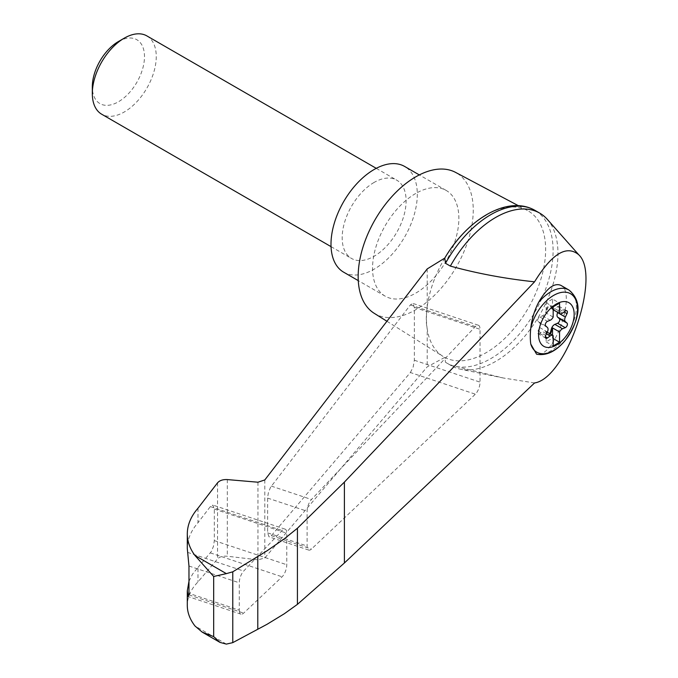 <?xml version="1.0" encoding="UTF-8"?>
<svg xmlns="http://www.w3.org/2000/svg" width="678" height="678" viewBox="0 0 678 678"><rect width="100%" height="100%" fill="white"/><g stroke="black" fill="none" stroke-linecap="round" stroke-linejoin="round"><path stroke-width="0.51" stroke-dasharray="3.39 2.54" d="M534.561 382.951L503.373 378.01L450.361 365.086A88.157 50.901 120 0 0 451.548 365.806A88.157 50.901 120 0 0 460.642 369.23A88.157 50.901 120 0 0 539.705 314.906A88.157 50.901 120 0 0 547.222 219.274M427.216 268.912L427.216 306.753C425.97 315.694 425.97 323.109 427.216 329.008A84.292 48.663 120 0 0 443.022 356.399A84.292 48.663 120 0 0 444.76 357.399L427.216 366.849L264.801 557.986L257.962 559.842L227.316 556.231C222.926 555.867 219.672 556.748 217.553 558.875L197.984 581.902C190.933 589.207 187.374 597.072 187.298 605.488M518.407 205.714L527.298 210.426A84.292 48.663 120 0 1 529.043 306.744A84.292 48.663 120 0 1 444.76 357.399L445.505 362.281L450.361 365.086M444.76 258.106A84.292 48.663 120 0 0 427.216 306.753A84.292 48.663 120 0 0 427.216 329.008L427.216 366.849M410.376 372.527L413.173 366.993L414.343 360.238L414.343 307.397L412.936 303.422L410.376 304.93L270.497 487.38L268.42 492.575L267.641 497.245L267.624 532.866L269.03 536.84L271.327 535.654L410.376 372.527L475.363 394.189A9.043 3.695 108.4 0 0 480.032 382.138L480.032 329.296A9.043 3.695 108.4 0 0 478.371 325.237A9.043 3.695 108.4 0 0 475.363 326.593L311.482 499.5A9.043 3.695 108.4 0 0 307.109 511.246L307.109 546.027A9.043 3.695 108.4 0 0 308.77 550.087A9.043 3.695 108.4 0 0 311.482 549.036L475.363 394.189M553.172 309.744L552.189 309.176A4.517 2.61 120 0 1 551.485 308.363L552.121 308.727A4.517 2.61 120 0 0 552.528 309.321L553.172 309.693M552.528 309.321L552.528 299.057L559.562 303.117M560.765 285.302C576.198 292.032 556.316 353.696 538.51 354.314L536.595 354.213M374.18 313.287A81.377 46.985 120 0 0 456.396 266.81A81.377 46.985 120 0 0 455.54 172.373M527.298 210.426A84.292 48.663 120 0 0 486.033 215.096M197.984 508.229L197.984 522.721C190.933 530.84 187.374 539.434 187.298 548.51M188.967 581.317L192.527 574.164L197.984 567.41L197.984 581.902M239.292 610.107A9.043 3.695 108.4 0 0 240.961 614.166A9.043 3.695 108.4 0 0 243.665 613.115L282.09 576.809A9.043 3.695 108.4 0 0 286.769 564.757L286.769 533.213A9.043 3.695 108.4 0 0 285.107 529.154A9.043 3.695 108.4 0 0 282.09 530.51L243.665 571.054A9.043 3.695 108.4 0 0 239.292 582.8L239.292 610.107L188.967 593.326M197.984 567.41L211.239 551.68L213.451 546.375L214.324 540.612L214.324 509.068L212.917 505.093L210.358 506.593L197.984 522.721M445.505 362.281A88.157 50.901 120 0 0 446.692 363.001A88.157 50.901 120 0 0 534.849 312.1A88.157 50.901 120 0 0 534.849 210.307M343.636 272.175A61.028 35.239 120 0 0 404.664 236.944A61.028 35.239 120 0 0 404.664 166.466M374.146 182.407A45.206 26.103 120 0 0 344.61 222.248A45.206 26.103 120 0 0 351.543 258.471A45.206 26.103 120 0 0 374.146 256.233A45.206 26.103 120 0 0 403.681 216.401A45.206 26.103 120 0 0 396.749 180.17A45.206 26.103 120 0 0 374.146 182.407M415.707 193.484A61.028 35.239 120 0 0 375.832 247.267A61.028 35.239 120 0 0 385.189 296.167A61.028 35.239 120 0 0 446.226 260.937A61.028 35.239 120 0 0 446.226 190.459A61.028 35.239 120 0 0 415.707 193.484M146.889 35.917A45.206 26.103 -60 0 1 153.821 72.139A45.206 26.103 -60 0 1 124.286 111.98A45.206 26.103 -60 0 1 101.683 114.218M118.404 41.553A36.892 21.298 -60 0 1 144.49 56.613A36.892 21.298 -60 0 1 118.404 101.793A36.892 21.298 -60 0 1 92.318 86.733M557.791 312.414L559.342 309.219A2.712 1.568 120 0 0 559.18 306.38A2.712 1.568 120 0 0 557.562 306.685L554.892 308.668L562.562 313.092M552.189 309.176A4.517 2.61 120 0 0 554.892 308.668M551.485 308.363L550.468 306.058A2.712 1.568 120 0 0 550.044 305.566A2.712 1.568 120 0 0 546.917 308.109L545.9 311.583L546.544 311.948A4.517 2.61 120 0 1 546.137 313.016L553.172 317.075M545.875 338.237L538.196 333.805A2.712 1.568 120 0 1 538.044 330.974L539.705 327.55A4.517 2.61 120 0 0 539.705 323.016L538.044 321.516A2.712 1.568 120 0 1 537.891 319.126A2.712 1.568 120 0 1 539.824 316.931L542.493 315.821A4.517 2.61 120 0 0 545.9 311.583M538.196 333.805A2.712 1.568 120 0 0 539.824 333.5L542.493 331.525L546.485 333.822M545.9 331.83L547.553 334.5A2.712 1.568 120 0 0 547.977 334.991L547.332 334.627A2.712 1.568 120 0 1 546.917 334.135L545.9 331.83A4.517 2.61 120 0 0 545.197 331.008A4.517 2.61 120 0 0 542.493 331.525M547.332 334.627A2.712 1.568 120 0 0 549.68 333.601M547.977 334.991A2.712 1.568 120 0 0 550.324 333.966M546.544 332.195A4.517 2.61 120 0 0 546.137 331.601L553.172 335.661M552.121 308.727L551.112 306.422A2.712 1.568 120 0 0 550.689 305.931A2.712 1.568 120 0 0 547.553 308.473L546.544 311.948M552.528 299.057L546.137 302.744L546.137 313.016M546.137 331.601L546.137 341.873L552.528 338.178L553.172 338.551M546.137 341.873L553.172 345.933M546.137 302.744L553.172 306.803M552.528 338.178L552.528 335.237M226.35 644.1L194.993 625.997M264.801 479.948L264.801 557.986M568.91 290.006A36.171 20.882 -60 0 1 571.274 327.245A36.171 20.882 -60 0 1 538.51 354.314M188.908 594.86L243.665 613.115M188.967 566.02L239.292 582.8M187.526 552.341L243.665 571.054M227.316 479.583L227.316 556.231M217.553 482.804L217.553 558.875M257.962 482.211L257.962 559.842M214.324 540.612L286.769 564.757M210.358 552.892L282.09 576.809M214.324 509.068L286.769 533.213M210.358 506.593L282.09 530.51M414.343 360.238L480.032 382.138M414.343 307.397L480.032 329.296M410.376 304.93L475.363 326.593M271.327 486.118L311.482 499.5M267.624 498.084L307.109 511.246M267.624 532.866L307.109 546.027M271.327 535.654L311.482 549.036M546.917 334.135L547.553 334.5M539.824 333.5L545.332 336.678M538.044 330.974L545.714 335.398M539.705 327.55L547.375 331.983M539.705 323.016L547.375 327.44M538.044 321.516L545.714 325.94M539.824 316.931L547.493 321.364M542.493 315.821L550.172 320.245M546.917 308.109L547.553 308.473M550.468 306.058L551.112 306.422M557.562 306.685L565.232 311.117M559.342 309.219L564.096 311.965M503.373 378.01L460.642 369.23M386.926 321.27L443.022 356.399M240.961 614.166L188.247 596.589M285.107 529.154L212.917 505.093M478.371 325.237L412.936 303.422M308.77 550.087L269.03 536.84M451.548 365.806L446.692 363.001M446.226 190.459L419.309 174.924M385.189 296.167L358.281 280.633M331.042 246.639L351.543 258.471M376.248 168.33L396.749 180.17M547.265 332.203L545.197 331.008M550.689 305.931L550.044 305.566M566.859 310.812L559.18 306.38"/><path stroke-width="1.02" d="M534.561 382.951C566.071 378.426 601.488 275.743 578.758 254.775C566.622 244.665 551.884 253.674 534.561 281.819L344.39 482.1L297.422 528.247L297.422 604.361L344.39 562.994L534.561 382.951M578.758 254.775L547.222 219.274A88.157 50.901 120 0 0 539.705 213.112A88.157 50.901 120 0 0 450.361 266.098C477.278 273.497 505.347 278.734 534.561 281.819M297.422 528.247L284.294 538.832L267.013 550.816L232.774 571.817L226.35 573.63L213.672 576.47L194.993 555.528C189.899 548.68 187.34 541.468 187.298 533.891L187.298 548.51L188.967 566.02L188.967 593.326L188.247 596.589L187.298 590.869L187.298 605.488C187.34 612.573 189.899 619.404 194.993 625.997L202.214 632.133L219.994 642.397L226.35 644.1L232.774 642.642L267.013 624.311L284.294 613.76L297.422 604.361M187.298 533.891C187.374 524.882 190.933 516.331 197.984 508.229L217.553 482.804C219.672 480.448 222.926 479.371 227.316 479.583L257.962 482.211L264.801 479.948L427.216 268.912L444.751 258.106A84.292 48.663 120 0 1 486.033 215.096M556.367 345.077A25.171 14.535 -60 0 1 539.315 328.474A25.171 14.535 -60 0 1 559.799 302.38A25.171 14.535 -60 0 1 574.08 316.287A25.171 14.535 -60 0 1 556.367 345.077M550.172 320.245A4.517 2.61 120 0 0 553.172 317.075L553.172 306.803L559.562 303.117L559.562 313.38A4.517 2.61 120 0 0 559.859 313.609A4.517 2.61 120 0 0 562.562 313.092L565.232 311.117A2.712 1.568 120 0 1 566.859 310.812A2.712 1.568 120 0 1 567.011 313.651L565.35 317.067A4.517 2.61 120 0 0 565.35 321.601L567.011 323.101A2.712 1.568 120 0 1 567.164 325.491A2.712 1.568 120 0 1 565.232 327.686L562.562 328.796A4.517 2.61 120 0 0 559.562 331.974L559.562 342.246L553.172 345.933L553.172 335.661A4.517 2.61 120 0 0 552.867 335.441A4.517 2.61 120 0 0 550.172 335.957L547.493 337.932A2.712 1.568 120 0 1 545.875 338.237A2.712 1.568 120 0 1 545.714 335.398L547.375 331.983A4.517 2.61 120 0 0 547.375 327.44L545.714 325.94A2.712 1.568 120 0 1 545.57 323.559A2.712 1.568 120 0 1 547.493 321.364L550.172 320.245M553.172 309.693L559.562 313.38M568.91 290.006C585.521 303.905 576.495 324.423 565.138 340.559C555.952 351.424 546.434 355.975 536.595 354.213L530.781 344.068A48.765 19.908 -71.6 0 1 530.781 328.254C531.721 319.389 534.298 310.821 538.51 302.549C546.621 288.37 554.045 282.624 560.765 285.302L568.91 290.006A36.171 20.882 -60 0 0 538.51 302.549M518.407 205.714L455.54 172.373A81.377 46.985 120 0 0 415.707 176.873A81.377 46.985 120 0 0 362.772 247.809A81.377 46.985 120 0 0 374.18 313.287L386.926 321.27M187.298 590.869L188.967 581.317M202.214 632.133L213.672 636.608L219.994 642.397M232.774 571.817L232.774 642.642M257.784 556.494L257.784 629.269M539.705 213.112L534.849 210.307A88.157 50.901 120 0 0 532.213 208.951A88.157 50.901 120 0 0 445.505 263.293L450.361 266.098M445.505 263.293L444.76 258.106M419.309 174.924L404.664 166.466A61.028 35.239 120 0 0 374.146 169.492A61.028 35.239 120 0 0 334.279 223.274A61.028 35.239 120 0 0 343.636 272.175L358.281 280.633M331.042 246.639L101.683 114.218A45.206 26.103 -60 0 1 92.318 93.522A45.206 26.103 -60 0 1 124.286 38.154A45.206 26.103 -60 0 1 146.889 35.917L376.248 168.33M92.318 93.522L92.318 86.733A36.892 21.298 -60 0 1 118.404 41.553L124.286 38.154M549.68 333.601A2.712 1.568 120 0 0 550.468 332.084L551.485 328.61A4.517 2.61 120 0 1 554.892 324.372L557.562 323.253A2.712 1.568 120 0 0 559.486 321.058A2.712 1.568 120 0 0 559.342 318.677L557.68 317.177A4.517 2.61 120 0 1 557.68 312.634L557.791 312.414M552.528 335.237L552.528 327.915L559.562 331.974M552.528 327.915A4.517 2.61 120 0 0 552.121 328.974L551.112 332.449A2.712 1.568 120 0 1 550.324 333.966M553.172 338.551L559.562 342.246M530.781 328.254A33.756 19.492 -60 0 1 567.528 292.523A33.756 19.492 -60 0 1 567.528 337.364A33.756 19.492 -60 0 1 530.781 344.068M226.35 573.63L194.993 555.528M213.672 576.47L213.672 636.608M187.526 594.403L188.908 594.86M344.39 482.1L344.39 562.994M557.68 312.634L565.35 317.067M557.68 317.177L565.35 321.601M559.342 318.677L567.011 323.101M557.562 323.253L565.232 327.686M554.892 324.372L562.562 328.796M551.485 328.61L552.121 328.974M550.468 332.084L551.112 332.449M546.485 333.822L550.172 335.957M545.332 336.678L547.493 337.932M564.096 311.965L567.011 313.651M444.717 258.174C466.532 220.689 504.873 196.366 532.213 208.951M552.867 335.441L547.265 332.203M559.859 313.609L553.172 309.744"/></g></svg>
